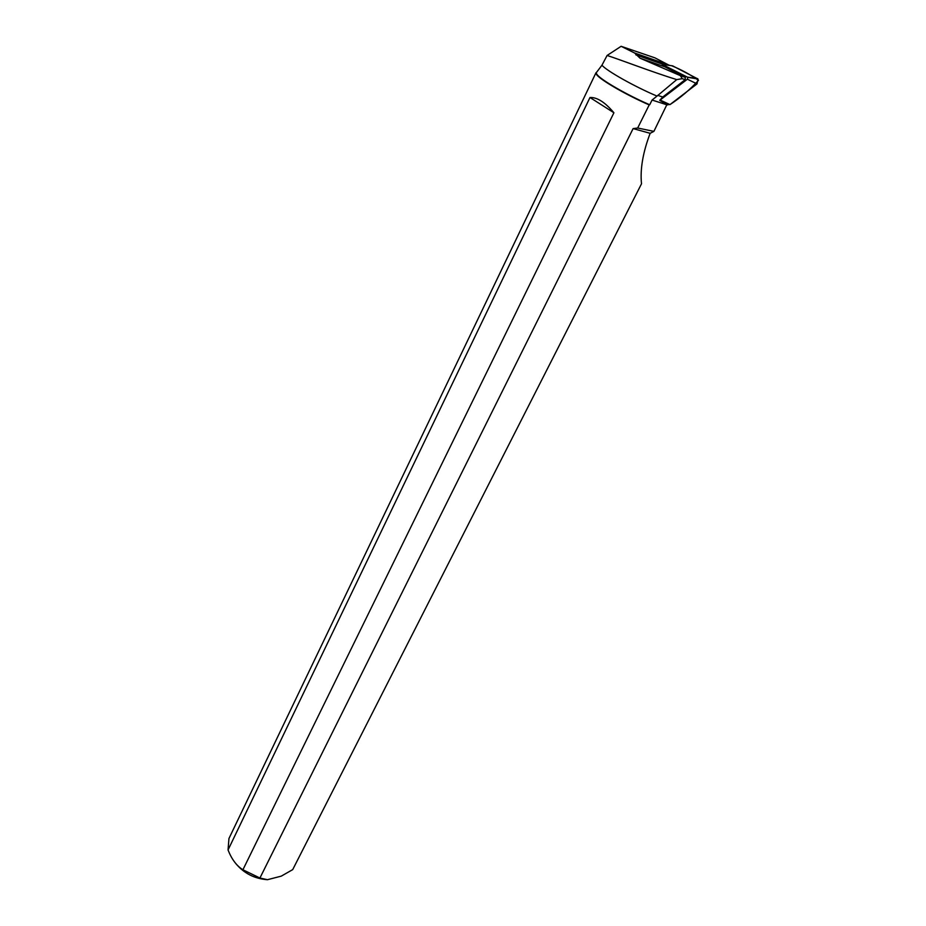 <?xml version="1.0" encoding="UTF-8"?>
<svg xmlns="http://www.w3.org/2000/svg" width="926" height="926" viewBox="0 0 926 926"><rect width="100%" height="100%" fill="white"/><g stroke="black" fill="none" stroke-linecap="round" stroke-linejoin="round"><path stroke-width="1.39" d="M685.182 79.682L662.773 97.022L659.706 100.344L687.393 79.219L687.763 77.321L662.194 64.415L664.856 66.834L685.344 77.367L685.182 79.682L682.231 78.675L680.39 75.654L685.344 77.367M662.784 64.426L672.67 65.873L697.984 78.999L697.035 83.884L669.973 104.603L666.963 104.464L653.906 131.365L650.156 133.309C642.922 152.362 640.04 169.192 641.498 183.811L292.709 869.618L281.272 876.135L267.487 879.7C254.627 878.762 244.094 873.426 235.887 863.68M637.667 128.019L633.118 128.587L259.928 878.022L242.913 869.769L613.915 112.764C605.072 102.254 597.096 97.161 589.978 97.508L228.051 849.964L228.954 838.516L595.985 72.749L596.599 74.578C600.175 79.856 626.613 95.17 649.207 104.904L637.667 128.019L653.906 131.365M595.985 72.737L596.969 74.427C600.534 79.717 627.18 95.1 649.705 104.765L649.207 104.904M676.744 79.613L657.032 96.096C634.773 86.731 606.646 70.897 601.946 65.214L607.097 55.467C619.853 59.519 652.379 72.101 676.744 79.613L682.231 78.675M680.39 75.654L640.016 58.176L664.856 66.834M669.371 65.387L655.018 57.887L621.126 46.3L634.646 53.025L640.016 58.176M621.126 46.3L607.097 55.467M633.118 128.587L650.156 133.309M657.032 96.096L652.066 100.043L649.705 104.765M596.356 72.598L601.946 65.214M259.928 878.022L267.487 879.7M228.051 849.964C231.662 859.224 236.616 865.833 242.913 869.769M659.706 100.344L666.975 104.453L669.984 104.603C680.529 97.658 690.044 89.567 698.517 80.319C690.009 74.404 681.038 69.531 671.616 65.723M589.978 97.508L613.915 112.764M634.646 53.025L669.29 65.19M687.543 77.136L697.405 78.536M660.319 100.147L669.973 104.603M697.035 83.884L687.393 79.219M667.808 104.916L666.975 104.453M657.703 95.378L662.773 97.022M652.066 100.043L666.801 104.777M687.763 77.321L697.984 78.999M635.884 54.865L663.491 64.531"/></g></svg>
